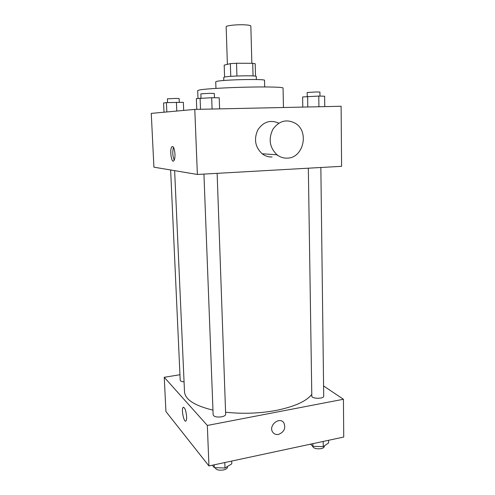 <?xml version="1.0" encoding="UTF-8"?>
<svg xmlns="http://www.w3.org/2000/svg" width="495" height="495" viewBox="0 0 495 495"><rect width="100%" height="100%" fill="white"/><g stroke="black" fill="none" stroke-linecap="round" stroke-linejoin="round"><path stroke-width="0.74" d="M251.856 63.298L250.847 26.056C250.594 25.363 248.032 24.936 243.156 24.775C235.385 24.54 225.8 25.697 226.166 26.786L227.378 64.362M224.588 77.053L224.198 65.13L230.361 63.645L236.536 63.249L252.704 63.304L255.203 63.725L255.531 76.162M230.763 76.354L230.361 63.645M253.044 75.927L252.704 63.304M236.926 76.007L236.536 63.249M223.827 80.499L223.728 77.412L224.779 77.016C230.095 75.803 257.258 75.327 256.286 76.447L256.367 79.534M215.956 88.388L215.727 81.793L217.212 81.26C224.928 79.577 266.118 78.798 264.534 80.345L264.695 86.947M198 98.394L197.697 90.56L199.968 89.849C206.18 88.791 227.224 87.559 247.655 87.126C268.117 86.681 283.233 87.12 283.053 88.03L283.449 107.508M197.375 174.457L153.914 167.18L151.266 113.38L194.789 109.407L341.111 106.27L341.587 166.32L197.375 174.457L194.789 109.407M174.964 154.001C175.057 157.484 174.661 159.767 173.782 160.863C171.357 163.628 169.451 148.847 171.951 146.718C173.473 146.093 174.475 148.519 174.964 154.001M277.615 155.609L277.608 155.226M272.083 156.983C268.451 157.125 265.134 156.055 262.146 153.766C255.191 147.182 253.725 139.262 257.753 130.012C263.284 121.776 270.307 119.487 278.821 123.156M287.31 158.134C283.542 158.289 280.108 157.169 277.008 154.78C269.627 147.628 268.247 139.138 272.863 129.313C279.143 120.724 286.685 118.744 295.496 123.391C309.554 131.825 303.305 158.165 287.31 158.134M174.234 160.163C172.569 155.962 172.328 151.687 173.51 147.337M311.782 394.348C306.411 401.284 294.568 406.636 276.247 410.398C259.553 413.467 242.668 414.068 225.584 412.205M212.961 410.126C194.628 405.69 185.142 399.589 184.511 391.823L174.63 170.645M308.336 168.195L311.807 396.093C311.541 398.921 324.052 399.013 323.711 396.179L320.853 167.489M184.066 381.837C181.671 381.657 180.39 381.138 180.211 380.271L170.639 169.977M217.138 173.337L225.658 414.309C225.553 415.429 224.198 416.27 221.587 416.827C216.798 417.403 213.988 416.759 213.147 414.897L203.934 174.085M179.963 374.727L164.247 377.283L207.337 425.446L343.431 399.267L323.582 385.964M207.337 425.446L208.946 465.95L165.936 411.562L164.247 377.283M186.634 416.604C186.708 418.826 186.491 420.255 185.978 420.899C184.041 423.349 181.09 409.229 183.138 407.404C184.79 407.212 185.953 410.281 186.634 416.604M208.946 465.95L343.734 437.042L343.431 399.267M278.506 434.424C276.006 434.845 274.069 434.078 272.689 432.129C268.073 425.601 279.724 416.078 283.889 422.916C285.937 428.218 284.142 432.048 278.506 434.424C276.006 434.845 274.069 434.078 272.689 432.129C268.073 425.601 279.724 416.078 283.889 422.916C285.937 428.212 284.142 432.048 278.506 434.418M185.978 420.899C184.041 423.343 181.096 409.223 183.138 407.404L183.466 407.206M310.439 444.182L312.933 446.317L323.247 446.645L328.612 442.926L328.581 440.29M312.933 446.317L312.896 443.656M323.247 446.645L323.186 441.447M324.33 445.89L324.336 446.391C324.268 447.4 323.229 448.148 321.236 448.625C316.429 449.194 313.545 448.396 312.574 446.23L312.568 446.001M212.367 465.213L214.298 467.62L224.99 468.01L231.784 463.84L231.691 461.068M214.298 467.62L214.187 464.824M224.99 468.01L224.792 462.547M227.502 466.469L227.521 467.039C227.422 468.35 226.091 469.322 223.517 469.965C218.79 470.603 216.006 469.835 215.164 467.664L215.164 467.651M302.779 107.093L302.618 96.952L318.78 96.073L324.627 96.197L324.751 106.623M307.791 106.988L307.63 96.457M318.916 106.747L318.78 96.073M319.962 96.098L319.912 92.058L316.515 91.946L307.178 92.485L307.24 96.494M196.769 109.364L196.348 98.61L211.681 97.707L219.229 97.818L219.607 108.875M200.512 109.284L200.085 98.109M212.089 109.036L211.681 97.707M214.471 97.75L214.316 93.462L209.843 93.32L200.865 93.84L201.026 98.078M164.012 112.217L163.579 102.991L166.407 102.614L183.342 102.323L183.682 110.422M166.834 111.963L166.407 102.614M176.783 111.053L176.399 102.273M179.289 102.292L179.128 98.536L174.964 98.443L167.397 98.845L167.564 102.576M262.146 153.766L277.008 154.78M172.984 146.681L171.951 146.718"/></g></svg>

